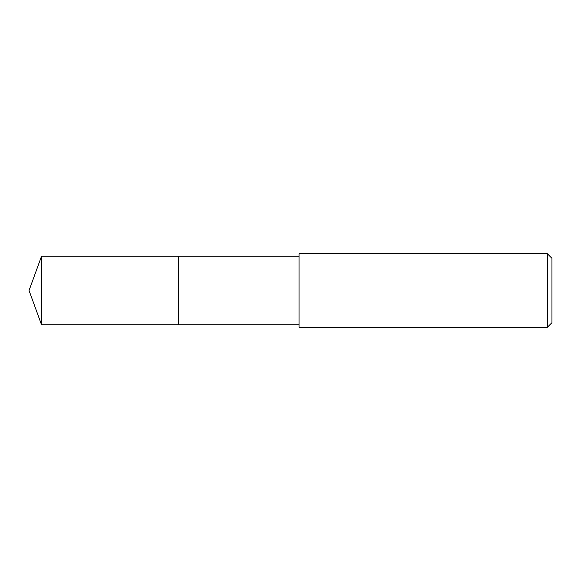 <?xml version="1.0" encoding="UTF-8"?>
<svg xmlns="http://www.w3.org/2000/svg" width="581" height="581" viewBox="0 0 581 581"><rect width="100%" height="100%" fill="white"/><g stroke="black" fill="none" stroke-linecap="round" stroke-linejoin="round"><path stroke-width="0.87" d="M299.033 256.243L41.52 256.243L41.52 324.757L178.556 324.757L178.556 256.243L178.556 324.757L299.033 324.757M41.52 324.757L29.05 290.5L41.52 256.243M299.033 253.715L299.033 327.285L547.353 327.285L547.353 253.715L299.033 253.715M547.353 253.715L551.95 258.313L551.95 322.687L547.353 327.285"/></g></svg>
